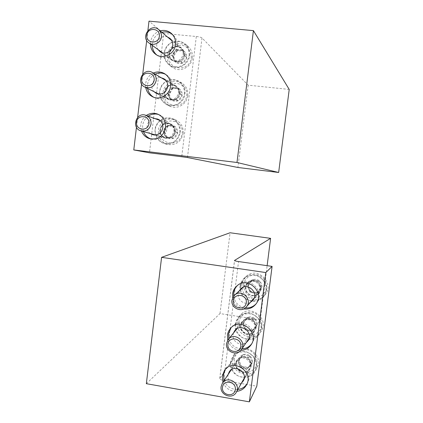 <?xml version="1.0" encoding="UTF-8"?>
<svg xmlns="http://www.w3.org/2000/svg" width="423" height="423" viewBox="0 0 423 423"><rect width="100%" height="100%" fill="white"/><g stroke="black" fill="none" stroke-linecap="round" stroke-linejoin="round"><path stroke-width="0.32" stroke-dasharray="2.12 1.59" d="M245.536 286.974C244.261 294.202 254.461 299.045 259.013 293.335C265.464 286.604 254.556 275.764 247.952 282.305L245.536 286.974M240.713 325.192C239.355 332.875 250.712 337.517 254.741 330.886C260.304 323.357 247.931 313.903 242.347 321.374L240.713 325.192M235.918 363.23C234.506 371.214 246.641 375.703 250.231 368.486C255.138 360.496 241.919 352.036 237.097 360.042L235.918 363.23M146.342 383.682L220.002 313.58L260.224 319.899L219.727 378.559C219.77 379.325 221.07 379.965 223.63 380.473L256.803 386.194M232.639 297.792C233.988 303.862 237.678 307.569 243.711 308.906M227.733 340.177C229.848 346.569 234.226 349.953 240.856 350.334M222.958 382.329C225.633 388.488 230.255 391.492 236.822 391.333M220.002 313.58L230.08 232.761M260.224 319.899L267.125 265.681M228.129 374.503L227.997 375.254C226.765 382.323 236.193 387.865 241.443 383.116M224.137 380.541C226.786 386.643 231.37 389.615 237.874 389.456M246.937 383.978L247.455 383.09C255.222 369.861 233.67 356.044 225.565 368.946L225.015 369.808M233.454 333.065L233.11 334.609C231.936 341.398 240.634 346.913 246.054 342.783M228.854 338.717C230.947 345.11 235.31 348.483 241.94 348.838M251.643 343.873L252.129 343.164C260.885 330.686 240.819 315.325 231.476 327.254L230.937 327.915M239.058 291.082L238.244 293.752C237.171 300.119 244.801 305.58 250.347 302.382M233.649 296.153C234.865 302.762 238.762 306.675 245.34 307.881M255.968 303.936L256.423 303.413C266.532 292.208 248.967 274.739 238.001 284.991L237.488 285.456M248.227 367.45L252.335 362.188L249.707 355.796L242.982 354.68L238.889 359.941L241.507 366.318L248.227 367.45C250.553 366.466 251.923 364.711 252.335 362.188C252.573 359.629 251.696 357.498 249.707 355.796C247.614 354.231 245.372 353.855 242.982 354.68C240.661 355.669 239.296 357.419 238.889 359.941C238.657 362.485 239.529 364.61 241.507 366.318C243.595 367.883 245.832 368.264 248.227 367.45L247.349 368.978L240.576 367.836L237.932 361.401L242.056 356.097L248.84 357.224L250.167 360.449C249.226 358.371 247.656 357.107 245.446 356.663C243.22 356.372 241.406 357.065 239.994 358.752C238.709 360.533 238.461 362.49 239.254 364.615C240.185 366.693 241.755 367.957 243.96 368.407C246.186 368.703 248.005 368.01 249.422 366.329L247.349 368.978M234.22 359.159C234.131 364.822 236.61 369.02 241.66 371.748C248.433 374.255 255.883 370.03 257.047 362.971C257.369 357.668 254.408 352.682 249.559 350.344C242.754 347.875 235.362 352.148 234.22 359.159M232.597 359.259C230.186 372.912 251.098 380.356 256.935 367.814C264.682 354.442 243.014 340.652 234.781 353.596L232.597 359.259M230.54 362.231C228.087 376.116 249.353 383.709 255.296 370.95C263.169 357.35 241.131 343.302 232.756 356.467L230.54 362.231M230.836 362.374C230.487 368.248 233.745 373.779 239.111 376.401C242.924 377.522 246.609 377.316 250.173 375.783C253.308 373.509 255.333 370.463 256.248 366.641C256.602 360.729 253.303 355.172 247.904 352.571C244.082 351.471 240.396 351.698 236.848 353.247C233.739 355.532 231.735 358.572 230.836 362.374M236.156 363.267C235.088 369.422 243.019 374.45 247.91 370.691C252.008 366.514 251.812 362.368 247.318 358.249C241.755 355.917 238.038 357.551 236.171 363.14L236.156 363.267M236.002 363.902C234.966 369.876 242.67 374.762 247.418 371.114L249.454 368.861C254.101 361.342 241.628 353.364 237.097 360.919L236.002 363.902M249.422 366.329L250.585 363.521L250.167 360.449L251.495 363.674L249.422 366.329M242.056 356.097L242.982 354.68M248.84 357.224L249.707 355.796M251.495 363.674L252.335 362.188M240.576 367.836L241.507 366.318M237.932 361.401L238.889 359.941M252.97 330.093L257.094 324.774L254.456 318.382L247.704 317.324L243.6 322.638L246.228 329.015L252.97 330.093C255.307 329.089 256.682 327.312 257.094 324.774C257.327 322.21 256.449 320.079 254.456 318.382C252.357 316.832 250.104 316.478 247.704 317.324C245.377 318.334 244.008 320.111 243.6 322.638C243.368 325.197 244.24 327.323 246.228 329.015C248.317 330.569 250.569 330.929 252.97 330.093L252.129 331.304L245.329 330.215L242.68 323.785L246.821 318.424L253.631 319.492L254.958 322.717C254.017 320.639 252.436 319.386 250.22 318.958C247.989 318.688 246.165 319.402 244.753 321.105C243.463 322.908 243.214 324.869 244.008 327C244.943 329.073 246.519 330.326 248.729 330.76C250.961 331.04 252.79 330.326 254.207 328.623L252.129 331.304M238.916 321.898C238.598 327.196 241.538 332.15 246.376 334.466C253.171 336.92 260.653 332.61 261.821 325.525C262.144 320.195 259.172 315.214 254.308 312.914C247.481 310.498 240.058 314.849 238.916 321.898M237.298 321.935C234.966 335.111 254.646 342.81 261.213 331.183C269.932 318.572 249.797 303.243 240.322 315.172L238.308 318.313L237.298 321.935M235.315 324.256C232.941 337.66 252.965 345.512 259.643 333.684C268.515 320.851 248.031 305.247 238.392 317.372L236.346 320.576L235.315 324.256M235.616 324.383C235.262 330.284 238.535 335.799 243.918 338.384C247.741 339.473 251.442 339.235 255.021 337.665C258.162 335.354 260.198 332.277 261.113 328.438C261.472 322.5 258.162 316.954 252.748 314.389C248.909 313.316 245.213 313.58 241.649 315.167C238.53 317.488 236.515 320.56 235.616 324.383M240.951 325.229C240.01 330.834 246.583 335.788 251.6 333.234C256.624 329.554 256.999 325.303 252.732 320.491C247.011 317.652 243.093 319.175 240.973 325.07L240.951 325.229M240.814 325.731C239.899 331.172 246.286 335.989 251.156 333.509L253.996 331.109C259.262 324.018 247.587 315.093 242.337 322.157L240.814 325.731M254.207 328.623L255.376 325.795L254.958 322.717L256.29 325.943L254.207 328.623M246.821 318.424L247.704 317.324M253.631 319.492L254.456 318.382M256.29 325.943L257.094 324.774M245.329 330.215L246.228 329.015M242.68 323.785L243.6 322.638M257.734 292.563L261.874 287.191L259.225 280.798L252.452 279.793L248.333 285.165L250.966 291.542L257.734 292.563C260.076 291.532 261.456 289.739 261.874 287.191C262.107 284.61 261.229 282.479 259.225 280.798C257.115 279.259 254.858 278.926 252.452 279.793C250.115 280.83 248.745 282.622 248.333 285.165C248.1 287.735 248.978 289.861 250.966 291.542C253.065 293.081 255.323 293.425 257.734 292.563L256.935 293.451L250.109 292.42L247.455 285.99L251.606 280.571L258.437 281.586L259.775 284.811C258.828 282.733 257.242 281.485 255.021 281.078C252.78 280.824 250.95 281.559 249.528 283.283C248.232 285.102 247.984 287.074 248.782 289.205C249.723 291.278 251.299 292.52 253.52 292.933C255.762 293.197 257.591 292.462 259.019 290.744L256.935 293.451M243.632 284.462C243.315 289.781 246.26 294.731 251.119 297.009C257.935 299.41 265.438 295.021 266.612 287.899C266.939 282.548 263.957 277.578 259.077 275.31C252.23 272.946 244.78 277.377 243.632 284.462M242.019 284.441C239.82 296.883 257.655 304.935 265.115 294.762C275.161 283.436 257.581 266.014 246.493 276.208C243.976 278.371 242.485 281.115 242.019 284.441M240.116 286.107C237.879 298.765 256.021 306.971 263.614 296.623C273.834 285.102 255.941 267.362 244.668 277.731C242.104 279.936 240.587 282.728 240.116 286.107M240.417 286.207C240.063 292.134 243.341 297.644 248.75 300.187C252.584 301.245 256.296 300.97 259.886 299.362C263.043 297.02 265.084 293.911 266.004 290.046C266.368 284.087 263.048 278.546 257.612 276.023C253.758 274.987 250.046 275.278 246.472 276.906C243.341 279.265 241.322 282.363 240.417 286.207M245.774 287.011C245.932 292.737 248.861 295.582 254.561 295.54C260.293 294.715 262.646 286.916 258.384 282.834C254.281 278.593 246.577 281.036 245.805 286.794L245.774 287.011M245.652 287.381C245.811 292.943 248.655 295.703 254.186 295.661L258.316 293.382C264.423 287.053 254.123 276.811 247.91 283.003L245.652 287.381M259.019 290.744L260.193 287.894L259.775 284.811L261.107 288.031L259.019 290.744M251.606 280.571L252.452 279.793M258.437 281.586L259.225 280.798M261.107 288.031L261.874 287.191M250.109 292.42L250.966 291.542M247.455 285.99L248.333 285.165M174.879 131.706C175.09 127.836 173.483 125.139 170.057 123.606C160.825 119.868 155.828 135.942 165.478 138.263C170.49 138.987 173.626 136.803 174.879 131.706M179.5 93.393C179.749 90.136 178.554 87.635 175.915 85.895C167.529 80.513 159.698 95.461 168.735 99.553C174.271 101.234 177.861 99.183 179.5 93.393M184.142 54.895C184.391 52.14 183.524 49.877 181.53 48.1C174.112 41.438 164.045 55.011 172.272 60.537C178.141 63.191 182.096 61.309 184.142 54.895M289.221 89.433L248.158 85.187L202.004 37.948C201.121 37.309 199.222 36.822 196.309 36.494L163.69 33.449L149.462 152.819M147.891 30.525L146.712 40.476M142.741 74.083L141.573 83.981M137.623 117.409L136.46 127.26M163.69 33.449L148.996 21.15M146.305 115.479C141.208 119.55 139.606 124.732 141.494 131.03M153.269 73.052C147.537 76.14 145.02 80.962 145.724 87.524M160.132 30.858C154.02 33.015 150.784 37.404 150.424 44.018M248.158 85.187L237.895 167.476M167.408 36.933C160.576 34.263 153.718 43.564 158.054 49.576M156.706 54.953L157.573 55.614C164.743 61.049 176.354 55.402 177.142 46.012C177.56 41.512 176.169 37.779 172.975 34.818L172.119 34.136M161.887 32.322C155.828 34.459 152.624 38.805 152.269 45.361M161.253 77.779C154.067 76.219 148.737 86.456 153.998 91.654M153.618 97.195L154.506 97.66C161.739 101.367 171.442 95.683 172.193 87.228C172.61 81.898 170.691 77.774 166.445 74.85L165.567 74.348M155.082 74.125C149.404 77.182 146.908 81.962 147.606 88.465M154.892 118.604C147.537 118.392 144.137 129.385 150.265 133.494M150.969 138.998L151.878 139.267C160.116 140.299 165.245 136.624 167.27 128.238C167.635 121.898 165.039 117.42 159.487 114.807L158.588 114.496M148.182 116.161C143.127 120.19 141.536 125.33 143.408 131.569M177.501 50.591L173.509 56.169L176.084 62.387L182.667 63.043L186.68 57.465L184.09 51.231L177.501 50.591C175.233 51.754 173.901 53.61 173.509 56.169C173.287 58.744 174.149 60.817 176.084 62.387C178.131 63.81 180.325 64.032 182.667 63.043C184.946 61.89 186.279 60.029 186.68 57.465C186.903 54.879 186.041 52.801 184.09 51.231C182.038 49.808 179.844 49.597 177.501 50.591L176.026 49.406L182.667 50.046L185.279 56.333L181.234 61.959L174.599 61.298L173.298 58.163C174.218 60.177 175.757 61.335 177.914 61.626C180.092 61.769 181.874 60.938 183.254 59.146C184.518 57.264 184.756 55.276 183.973 53.187C183.048 51.167 181.509 50.014 179.347 49.724C177.168 49.597 175.386 50.427 174.012 52.219L176.026 49.406M191.291 57.919C191.593 52.563 188.684 47.767 183.931 45.769C177.269 43.775 170.041 48.592 168.936 55.72C167.043 70.324 189.594 72.64 191.291 57.919M192.359 57.792C192.777 53.277 191.392 49.517 188.187 46.519C181.578 41.972 175.455 42.734 169.813 48.798C165.626 55.968 166.54 62.197 172.552 67.484C179.838 72.936 191.556 67.252 192.359 57.792M189.594 55.487C190.022 50.887 188.61 47.064 185.353 44.018C178.633 39.392 172.404 40.169 166.673 46.345C162.416 53.647 163.347 59.981 169.459 65.359C176.862 70.9 188.774 65.11 189.594 55.487M189.16 55.387C189.499 49.422 186.263 44.082 180.97 41.861C177.226 41.036 173.62 41.528 170.152 43.347C167.111 45.869 165.16 49.068 164.288 52.949C163.96 58.876 167.159 64.19 172.42 66.432C176.148 67.283 179.754 66.808 183.244 65.005C186.305 62.498 188.277 59.289 189.16 55.387M183.91 54.868C184.1 50.913 182.413 48.264 178.839 46.937C172.811 44.886 166.937 52.806 170.464 58.194C173.583 64.137 183.392 61.737 183.91 54.868M183.106 54.387C183.344 51.791 182.519 49.66 180.642 47.989L178.189 46.683C172.33 44.69 166.63 52.389 170.057 57.618L171.928 59.691C177.454 62.197 181.176 60.431 183.106 54.387M174.012 52.219L172.885 55.117L173.298 58.163L172.002 55.027L174.012 52.219M181.234 61.959L182.667 63.043M174.599 61.298L176.084 62.387M172.002 55.027L173.509 56.169M182.667 50.046L184.09 51.231M185.279 56.333L186.68 57.465M172.975 88.27L168.999 93.79L171.569 100.008L178.125 100.722L182.123 95.196L179.542 88.962L172.975 88.27C170.718 89.401 169.39 91.241 168.999 93.79C168.777 96.349 169.634 98.422 171.569 100.008C173.604 101.446 175.794 101.684 178.125 100.722C180.394 99.59 181.726 97.75 182.123 95.196C182.345 92.626 181.488 90.548 179.542 88.962C177.496 87.529 175.307 87.297 172.975 88.27L171.463 87.402L178.083 88.106L180.684 94.387L176.655 99.96L170.046 99.241L168.751 96.106C169.665 98.125 171.199 99.289 173.345 99.601C175.519 99.759 177.295 98.95 178.67 97.179C179.928 95.307 180.166 93.335 179.384 91.246C178.464 89.227 176.925 88.058 174.773 87.751C172.6 87.603 170.829 88.412 169.459 90.189L171.463 87.402M186.717 95.688C188.579 81.036 166.033 78.71 164.441 93.298C162.554 107.839 185.025 110.345 186.717 95.688M187.775 95.651C188.198 90.3 186.273 86.139 182.006 83.167C174.747 79.725 168.803 81.433 164.166 88.291C161.158 96.016 163.061 101.98 169.887 106.194C177.221 109.895 187.003 104.169 187.775 95.651M184.936 94.012C185.369 88.566 183.413 84.33 179.072 81.311C171.69 77.811 165.647 79.55 160.936 86.53C157.874 94.392 159.815 100.463 166.752 104.74C174.207 108.505 184.153 102.678 184.936 94.012M184.502 93.927C184.84 87.989 181.61 82.638 176.338 80.375C172.605 79.519 169.015 79.979 165.557 81.761C162.527 84.24 160.581 87.413 159.714 91.273C159.386 97.174 162.58 102.498 167.82 104.782C171.537 105.66 175.133 105.221 178.606 103.461C181.657 100.986 183.619 97.808 184.502 93.927M179.267 93.367C179.357 88.735 177.211 85.996 172.822 85.15C166.725 84.351 162.379 92.653 166.413 97.348C170.004 102.429 178.776 99.733 179.267 93.367M178.453 93.012C178.686 89.946 177.56 87.593 175.069 85.954L172.193 85.039C166.276 84.262 162.057 92.32 165.969 96.883L168.312 98.808C173.525 100.399 176.909 98.469 178.453 93.012M169.459 90.189L168.338 93.065L168.751 96.106L167.455 92.97L169.459 90.189M176.655 99.96L178.125 100.722M170.046 99.241L171.569 100.008M167.455 92.97L168.999 93.79M178.083 88.106L179.542 88.962M180.684 94.387L182.123 95.196M168.47 125.768L164.505 131.236L167.069 137.454L173.604 138.221L177.586 132.753L175.016 126.519L168.47 125.768C166.218 126.879 164.896 128.703 164.505 131.236C164.288 133.784 165.139 135.862 167.069 137.454C169.1 138.908 171.278 139.162 173.604 138.221C175.868 137.121 177.195 135.297 177.586 132.753C177.808 130.194 176.951 128.116 175.016 126.519C172.975 125.071 170.792 124.822 168.47 125.768L166.926 125.224L173.52 125.985L176.116 132.272L172.103 137.787L165.509 137.01L164.219 133.874C165.134 135.894 166.662 137.068 168.803 137.396C170.966 137.575 172.732 136.782 174.107 135.027C175.36 133.182 175.598 131.215 174.821 129.126C173.901 127.101 172.367 125.927 170.22 125.605C168.058 125.435 166.292 126.228 164.922 127.984L166.926 125.224M182.17 133.287C184.021 118.699 161.549 116.182 159.963 130.707C158.086 145.179 180.484 147.876 182.17 133.287M183.212 133.335C183.587 126.963 180.981 122.443 175.386 119.778C167.619 117.721 162.072 120.476 158.752 128.042C157.187 136.158 160.158 141.642 167.656 144.486C175.984 145.491 181.166 141.774 183.212 133.335M180.298 132.357C180.679 125.869 178.03 121.269 172.346 118.562C164.447 116.473 158.81 119.275 155.431 126.974C153.845 135.233 156.864 140.811 164.489 143.704C172.954 144.724 178.226 140.944 180.298 132.357M179.865 132.288C180.198 126.371 176.983 121.01 171.727 118.71C168.01 117.821 164.425 118.25 160.983 119.989C157.964 122.437 156.024 125.578 155.162 129.417C154.839 135.297 158.017 140.632 163.241 142.953C166.948 143.862 170.527 143.455 173.99 141.731C177.031 139.294 178.987 136.148 179.865 132.288M174.646 131.68C174.562 126.292 171.907 123.553 166.688 123.463C160.724 123.95 158.054 132.547 162.649 136.418C166.636 140.425 174.181 137.464 174.646 131.68M173.821 131.458C174.017 127.809 172.499 125.266 169.263 123.828L166.091 123.479C160.301 123.95 157.71 132.299 162.168 136.058L164.959 137.618C169.681 138.31 172.637 136.259 173.821 131.458M164.922 127.984L163.807 130.839L164.219 133.874L162.929 130.739L164.922 127.984M172.103 137.787L173.604 138.221M165.509 137.01L167.069 137.454M162.929 130.739L164.505 131.236M173.52 125.985L175.016 126.519M176.116 132.272L177.586 132.753M223.63 380.473L238.551 261.551M219.796 378.405L234.554 260.557M196.309 36.494L181.737 156.748M202.004 37.948L187.468 157.53M219.727 378.559L234.511 260.489M237.097 360.042L229.255 371.854M250.231 368.486L243.278 380.917M225.565 368.946L224.396 370.622M247.455 383.09L246.493 384.914M242.347 321.374L234.85 330.527M254.741 330.886L248.084 340.732M231.476 327.254L230.361 328.544M252.129 343.164L251.204 344.613M247.952 282.305L240.83 288.761M259.013 293.335L252.642 300.579M238.001 284.991L236.949 285.89M256.423 303.413L255.54 304.491M234.781 353.596L232.756 356.467M256.935 367.814L255.296 370.95M247.418 371.114L247.91 370.691M236.018 363.775L236.171 363.14M237.097 360.919L231.212 369.829M249.454 368.861L244.198 378.215M240.322 315.172L238.392 317.372M261.213 331.183L259.643 333.684M251.156 333.509L251.6 333.234M240.835 325.578L240.973 325.07M242.337 322.157L237.012 328.697M253.996 331.109L249.237 338.104M246.493 276.208L244.668 277.731M265.115 294.762L263.614 296.623M254.186 295.661L254.561 295.54M245.684 287.169L245.805 286.794M247.91 283.003L243.251 287.254M258.316 293.382L254.123 298.115M181.53 48.1L169.877 38.319M172.272 60.537L160.01 51.643M172.975 34.818L171.32 33.369M157.573 55.614L155.775 54.366M175.915 85.895L163.907 78.747M168.735 99.553L156.261 93.361M166.445 74.85L164.732 73.776M154.506 97.66L152.687 96.804M170.057 123.606L157.679 119.069M165.478 138.263L152.803 134.741M159.487 114.807L157.71 114.11M151.878 139.267L150.038 138.797M188.187 46.519L185.353 44.018M172.552 67.484L169.459 65.359M170.057 57.618L170.464 58.194M178.189 46.683L178.839 46.937M180.642 47.989L171.68 40.502M171.928 59.691L162.532 52.838M182.006 83.167L179.072 81.311M169.887 106.194L166.752 104.74M165.969 96.883L166.413 97.348M172.193 85.039L172.822 85.15M175.069 85.954L166.022 80.603M168.312 98.808L158.937 94.123M175.386 119.778L172.346 118.562M167.656 144.486L164.489 143.704M162.168 136.058L162.649 136.418M166.091 123.479L166.688 123.463M169.263 123.828L160.084 120.492M164.959 137.618L155.574 134.985"/><path stroke-width="0.63" d="M238.551 261.551L272.089 266.395L265.813 272.56L161.591 257.343L230.08 232.761L270.604 238.355L234.516 260.452C234.617 260.785 235.96 261.15 238.551 261.551M265.813 272.56L249.359 401.85L256.803 386.194L272.089 266.395M243.711 308.906C248.454 309.514 252.399 308.044 255.54 304.491C265.739 293.181 248.01 275.542 236.949 285.89C234.485 288.042 233.025 290.754 232.571 294.033L232.639 297.792M240.856 350.334C245.282 350.154 248.729 348.251 251.204 344.613C260.045 332.018 239.788 316.51 230.361 328.544L228.616 331.172L227.701 333.657L227.405 335.228L227.733 340.177M236.822 391.333C241.131 390.81 244.357 388.668 246.493 384.914C254.329 371.563 232.576 357.604 224.396 370.622L222.271 376.206L222.958 382.329M249.359 401.85L146.342 383.682L161.591 257.343M267.125 265.681L270.604 238.355M241.443 383.116L243.278 380.917C248.518 372.393 234.395 363.309 229.255 371.854L228.129 374.503M225.015 369.808L223.455 374.477L224.137 380.541M237.874 389.456C241.75 389.007 244.769 387.182 246.937 383.978M246.054 342.783L248.084 340.732C254.022 332.69 240.809 322.553 234.85 330.527L233.454 333.065M230.937 327.915L228.547 333.874L228.854 338.717M241.94 348.838C245.953 348.674 249.189 347.019 251.643 343.873M250.347 302.382L252.642 300.579C259.532 293.393 247.873 281.776 240.83 288.761L239.058 291.082M237.488 285.456C235.347 287.534 234.078 290.067 233.67 293.06L233.649 296.153M245.34 307.881C249.522 308.24 253.065 306.924 255.968 303.936M221.134 386.585C219.643 395.05 232.476 399.904 236.293 392.274C241.522 383.804 227.463 374.715 222.366 383.222L221.134 386.585M222.477 387.331C221.377 395.468 234.342 397.757 235.32 389.567C236.409 381.387 223.423 379.161 222.477 387.331M226.532 343.497C225.099 351.645 237.113 356.642 241.396 349.636C247.328 341.647 234.162 331.505 228.246 339.463L226.532 343.497M227.897 344.126C226.791 352.311 239.809 354.474 240.793 346.241C241.887 338.019 228.848 335.91 227.897 344.126M231.968 300.177C230.62 307.844 241.406 313.031 246.249 307.003C253.139 299.865 241.512 288.248 234.511 295.233L231.968 300.177M233.348 300.69C232.238 308.917 245.308 310.958 246.297 302.678C247.397 294.408 234.305 292.43 233.348 300.69M181.737 156.748L149.462 152.819L133.779 149.943L236.986 162.485L278.657 172.478L237.895 167.476L187.468 157.53L181.737 156.748M236.986 162.485L253.419 30.625L148.996 21.15L147.891 30.525M146.712 40.476L142.741 74.083M141.573 83.981L137.623 117.409M136.46 127.26L133.779 149.943M141.494 131.03C143.117 135.053 145.967 137.639 150.038 138.797C158.345 139.839 163.521 136.127 165.567 127.667C165.932 121.264 163.315 116.748 157.71 114.11C153.713 112.671 149.911 113.131 146.305 115.479M145.724 87.524C146.585 91.802 148.907 94.895 152.687 96.804C159.984 100.542 169.771 94.805 170.532 86.271C170.95 80.893 169.015 76.727 164.732 73.776C161.057 71.624 157.24 71.387 153.269 73.052M150.424 44.018C150.588 48.402 152.37 51.855 155.775 54.366C163.014 59.855 174.725 54.149 175.524 44.669C175.942 40.122 174.54 36.357 171.32 33.369C168.031 30.662 164.304 29.822 160.132 30.858M253.419 30.625L289.221 89.433L278.657 172.478M158.054 49.576L160.01 51.643C164.589 55.26 172.156 51.654 172.663 45.578C172.928 42.638 171.997 40.217 169.877 38.319L167.408 36.933M172.119 34.136C169.004 31.984 165.594 31.381 161.887 32.322M152.269 45.361C152.386 49.264 153.866 52.457 156.706 54.953M153.998 91.654L156.261 93.361C162.162 95.154 165.985 92.949 167.73 86.757C167.994 83.273 166.72 80.603 163.907 78.747L161.253 77.779M165.567 74.348C162.136 72.682 158.641 72.608 155.082 74.125M147.606 88.465C148.357 92.309 150.361 95.217 153.618 97.195M150.265 133.494L152.803 134.741C158.149 135.508 161.486 133.171 162.818 127.725C163.045 123.585 161.332 120.703 157.679 119.069L154.892 118.604M158.588 114.496C154.897 113.464 151.423 114.025 148.182 116.161M143.408 131.569C144.856 135.207 147.378 137.681 150.969 138.998M161.412 36.833C161.676 33.898 160.751 31.487 158.636 29.605C150.794 22.588 140.193 37.034 148.859 42.871C153.396 46.477 160.914 42.876 161.412 36.833M159.36 36.325C160.402 28.013 147.722 26.855 146.818 35.146C145.766 43.416 158.424 44.637 159.36 36.325M156.214 80.502C156.473 77.034 155.204 74.379 152.407 72.539C143.545 66.882 135.318 82.749 144.83 87.08C150.688 88.862 154.48 86.673 156.214 80.502M154.152 80.084C155.193 71.82 142.562 70.53 141.663 78.778C140.616 87.006 153.226 88.354 154.152 80.084M151.037 123.944C151.26 119.825 149.557 116.954 145.919 115.342C136.19 111.423 130.94 128.455 141.097 130.919C146.4 131.69 149.716 129.364 151.037 123.944M148.975 123.606C150.012 115.389 137.427 113.972 136.534 122.178C135.492 130.358 148.055 131.833 148.975 123.606M231.212 369.829L222.366 383.222M244.198 378.215L236.293 392.274M237.012 328.697L228.246 339.463M249.237 338.104L241.396 349.636M243.251 287.254L234.511 295.233M254.123 298.115L246.249 307.003M171.68 40.502L158.636 29.605M162.532 52.838L148.859 42.871M166.022 80.603L152.407 72.539M158.937 94.123L144.83 87.08M160.084 120.492L145.919 115.342M155.574 134.985L141.097 130.919"/></g></svg>
